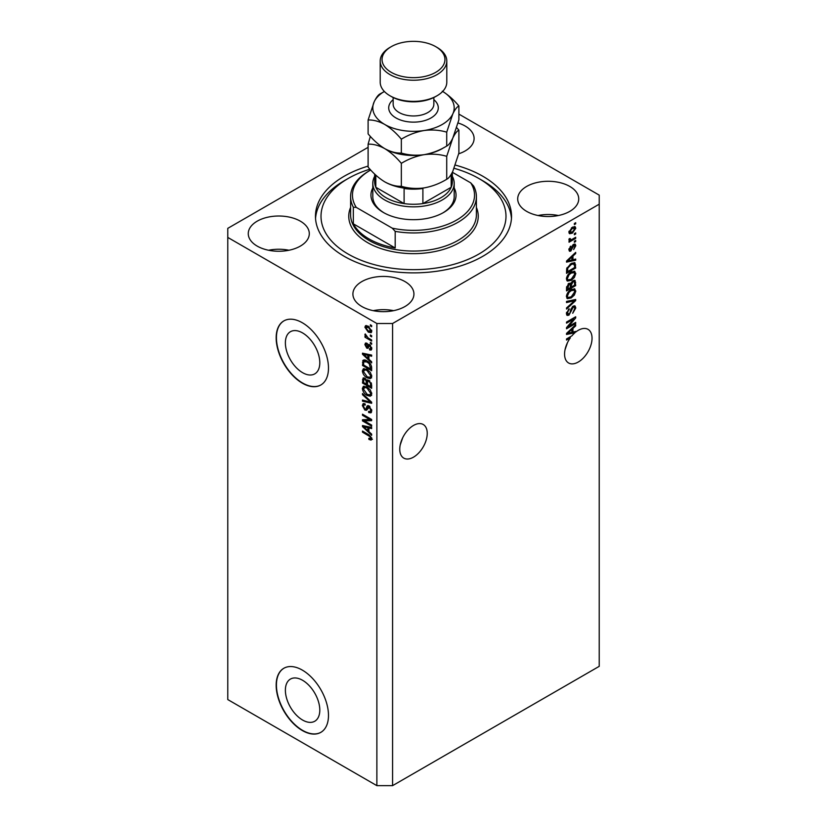 <?xml version="1.0" encoding="UTF-8"?>
<svg xmlns="http://www.w3.org/2000/svg" width="827" height="827" viewBox="0 0 827 827"><rect width="100%" height="100%" fill="white"/><g stroke="black" fill="none" stroke-linecap="round" stroke-linejoin="round"><path stroke-width="1.24" d="M285.377 690.235A24.345 14.059 -120 0 0 296.004 714.724A24.345 14.059 -120 0 0 314.756 721.247A24.345 14.059 -120 0 0 319.801 710.104A24.345 14.059 -120 0 0 309.174 685.604A24.345 14.059 -120 0 0 290.411 679.091A24.345 14.059 -120 0 0 285.377 690.235M285.377 342.864A24.345 14.059 -120 0 0 296.004 367.364A24.345 14.059 -120 0 0 314.756 373.887A24.345 14.059 -120 0 0 319.801 362.743A24.345 14.059 -120 0 0 309.174 338.243A24.345 14.059 -120 0 0 290.411 331.72A24.345 14.059 -120 0 0 285.377 342.864M276.166 337.85A36.998 21.357 -120 0 0 292.313 375.076A36.998 21.357 -120 0 0 320.824 384.989A36.998 21.357 -120 0 0 328.484 368.056A36.998 21.357 -120 0 0 312.337 330.831A36.998 21.357 -120 0 0 283.826 320.917A36.998 21.357 -120 0 0 276.166 337.85M283.961 320.845A36.998 21.357 -120 0 0 276.425 337.695A36.998 21.357 -120 0 0 292.489 374.838A36.998 21.357 -120 0 0 320.948 384.917M276.166 685.221A36.998 21.357 -120 0 0 292.313 722.447A36.998 21.357 -120 0 0 320.824 732.36A36.998 21.357 -120 0 0 328.484 715.417A36.998 21.357 -120 0 0 312.337 678.192A36.998 21.357 -120 0 0 283.826 668.278A36.998 21.357 -120 0 0 276.166 685.221M283.961 668.206A36.998 21.357 -120 0 0 276.425 685.066A36.998 21.357 -120 0 0 292.489 722.209A36.998 21.357 -120 0 0 320.948 732.277M400.237 444.864L402.697 437.741M399.761 449.237A19.424 11.216 120 0 0 403.793 458.127A19.424 11.216 120 0 0 418.751 452.917A19.424 11.216 120 0 0 427.239 433.379A19.424 11.216 120 0 0 423.207 424.489A19.424 11.216 120 0 0 408.249 429.689A19.424 11.216 120 0 0 399.761 449.237M565.037 349.718L567.498 342.595M569.369 337.313L570.32 337.861A19.424 11.216 120 0 0 564.572 354.09A19.424 11.216 120 0 0 568.594 362.981A19.424 11.216 120 0 0 583.552 357.771A19.424 11.216 120 0 0 592.039 338.233A19.424 11.216 120 0 0 588.007 329.342A19.424 11.216 120 0 0 575.685 332.103L574.858 331.617M458.685 153.801A30.516 17.625 0 0 0 474.098 138.491A30.516 17.625 0 0 0 465.167 126.035A30.516 17.625 0 0 0 458.024 122.975M300.366 221.181A30.516 17.625 0 0 0 267.1 217.356A30.516 17.625 0 0 0 248.265 233.638A30.516 17.625 0 0 0 257.197 246.105A30.516 17.625 0 0 0 290.463 249.919A30.516 17.625 0 0 0 309.298 233.638A30.516 17.625 0 0 0 300.366 221.181M288.954 250.25A30.516 17.625 0 0 0 268.61 250.25M405.003 281.593A30.516 17.625 0 0 0 371.736 277.769A30.516 17.625 0 0 0 352.902 294.05A30.516 17.625 0 0 0 361.833 306.507A30.516 17.625 0 0 0 395.099 310.332A30.516 17.625 0 0 0 413.934 294.05A30.516 17.625 0 0 0 405.003 281.593M393.59 310.663A30.516 17.625 0 0 0 373.246 310.663M569.803 186.447A30.516 17.625 0 0 0 536.537 182.622A30.516 17.625 0 0 0 517.702 198.904A30.516 17.625 0 0 0 526.634 211.361A30.516 17.625 0 0 0 559.9 215.185A30.516 17.625 0 0 0 578.735 198.904A30.516 17.625 0 0 0 569.803 186.447M558.39 215.516A30.516 17.625 0 0 0 538.046 215.516M368.108 166.103A98.031 56.598 0 0 0 315.469 216.271A98.031 56.598 0 0 0 344.177 256.298A98.031 56.598 0 0 0 451.015 268.568A98.031 56.598 0 0 0 511.531 216.271A98.031 56.598 0 0 0 482.823 176.254A98.031 56.598 0 0 0 455.284 165.069M376.874 323.502L376.874 785.65L227.776 699.57L227.776 237.421L376.874 323.502L392.577 323.502L599.224 204.186L599.224 195.131L458.892 114.105M368.108 147.33L227.776 228.355L227.776 237.421M573.721 331.896A19.424 11.216 120 0 0 573.638 331.968L574.941 332.723A19.424 11.216 120 0 0 571.86 335.876L566.526 338.946L566.526 340.052L570.32 337.861M574.941 332.723L566.526 334.47L566.526 333.405L575.685 324.742L575.685 325.879L572.946 328.381L572.946 332.082L575.685 331.42L575.685 332.103M568.397 326.613L575.685 322.406L575.685 323.502L566.526 328.784L566.526 327.616L573.824 318.943L566.526 323.161L566.526 322.065L575.685 316.772L575.685 317.95L568.397 326.613L567.715 326.22M573.142 306.166L575.044 305.949L575.799 307.954L572.708 313.278L574.734 308.481L574.248 307.117L573.163 307.251L568.914 315.19L567.136 315.418L566.412 313.567L569.141 308.74L567.477 312.916L568.945 314.074L569.865 313.195L570.95 309.06L573.142 306.166M568.914 315.19L567.611 314.436L568.945 314.074M566.526 301.421L575.685 299.467L575.685 300.604L566.526 309.05L566.526 307.923L574.61 300.708L566.526 302.568L566.526 301.421M574.403 288.799L575.799 291.104L574.372 295.043L571.23 297.927L567.384 298.661L566.412 296.521C566.888 293.378 568.449 291.073 571.116 289.615L574.868 288.985M574.403 271.225L575.799 273.53L574.372 277.469L571.23 280.353L567.384 281.087L566.412 278.947C566.888 275.805 568.449 273.499 571.116 272.042L574.868 271.411M572.946 259.719L575.685 259.068L575.685 260.205L566.526 262.118L566.526 261.043L575.685 252.38L575.685 253.527L572.946 256.029L572.946 259.719L571.881 259.099M574.372 223.476L575.685 222.721L575.685 223.828L574.372 224.582L574.372 223.476M376.874 785.65L392.577 785.65L392.577 323.502M392.577 785.65L599.224 666.335L599.224 204.186M572.284 227.301L575.127 226.691L575.799 228.221L572.356 233.162L569.586 233.721L568.904 232.201L572.284 227.301M574.372 233.638L575.685 232.883L575.685 233.989L574.372 234.744L574.372 233.638M572.232 239.272L575.685 237.277L575.685 238.383L569.028 242.218L569.028 241.122L570.092 240.512L568.904 239.892L569.265 238.652L570.216 238.517L570.878 239.861L572.232 239.272M568.914 239.83L570.092 240.512L568.904 239.892M569.193 238.807L570.878 239.861M574.372 241.195L575.685 240.44L575.685 241.536L574.372 242.29L574.372 241.195M573.659 244.358L575.199 244.141L575.799 245.712L573.659 249.568L574.848 246.188L573.824 245.361L570.806 251.077L569.472 251.253L568.904 249.744L570.806 246.136L569.855 249.154L570.671 250.054L573.659 244.358M574.848 246.188L572.956 244.864M569.038 248.679L570.671 250.054M571.054 263.565L574.92 262.759L575.685 268.031L566.526 273.323L566.702 268.558L571.054 263.565M572.997 280.704L575.044 280.394L575.685 285.604L566.526 290.897L566.526 287.62L568.831 283.392L570.754 283.454L572.997 280.704M364.356 420.891L371.643 425.099L371.643 426.205L362.495 420.912L362.495 419.744L369.793 419.496L362.495 415.288L362.495 414.193L371.643 419.475L371.643 420.654L364.356 420.891L365.668 420.137L371.643 419.94M369.948 406.564L366.537 410.275L364.883 410.078L362.371 405.561L363.125 403.628L365.11 403.886L365.224 405.054L363.901 404.889L363.446 406.14L364.903 408.993L365.834 409.179L366.909 406.284L369.1 405.923L371.768 410.792L370.951 412.849L368.677 412.539L368.553 411.37L370.082 411.557L370.692 410.078L369.131 407.039L368.18 406.905L369.483 406.15M368.16 405.571L367.436 405.695M362.495 393.549L371.643 402.17L371.643 403.297L362.495 401.178L362.495 400.051L370.579 402.17L362.495 394.696L362.495 393.549M371.768 393.931L370.331 396.226L367.188 395.482C364.469 394.034 362.857 391.709 362.371 388.504L363.342 386.374L367.074 387.046L370.362 390.013L371.768 393.931M371.768 376.357L370.331 378.652L367.188 377.908C364.469 376.461 362.857 374.135 362.371 370.93L363.342 368.801L367.074 369.473L370.362 372.439L371.768 376.357M370.341 334.966L371.643 335.721L371.643 336.816L370.341 336.062L370.341 334.966M368.253 326.21L371.768 331.193L371.085 332.702L368.315 332.154L364.872 327.213L365.555 325.693L368.253 326.21M371.768 438.817L371.116 440.098L368.914 439.447L368.79 438.279L370.692 438.155L370 436.656L362.495 432.17L362.495 431.074L368.708 434.661L371.768 438.817M371.757 437.979L370.444 438.734L371.571 437.648M368.914 359.259L371.643 361.761L371.643 362.908L362.495 354.245L362.495 353.17L371.643 355.083L371.643 356.22L368.914 355.569L368.914 359.259M369.617 344.714L371.768 348.549L371.199 350.048L369.628 349.935L369.504 348.767L370.816 347.919L369.783 345.903L369.173 345.81L367.984 348.291L366.764 348.146L364.872 344.611L365.462 343.071L366.774 343.205L366.888 344.373L365.823 345.117L366.63 346.968L368.263 344.477L369.617 344.714M369.504 348.767L371.633 347.454M366.888 344.373L365.823 345.117M366.63 346.968L368.491 346.182L369.111 344.466M370.341 342.378L371.643 343.133L371.643 344.239L370.341 343.474L370.341 342.378M368.191 337.985L371.643 339.98L371.643 341.075L364.986 337.23L364.986 336.134L366.051 336.744L364.872 334.77L365.224 333.932L368.191 337.985M370.341 324.804L371.643 325.559L371.643 326.655L370.341 325.9L370.341 324.804M363.797 361.709L363.963 360.127L362.66 360.882C363.611 359.611 365.069 359.621 367.023 360.923C369.731 362.298 371.271 364.531 371.643 367.612L371.643 370.734L362.495 365.451L363.249 360.138M367.736 379.862L366.712 380.461L368.956 380.306L371.643 385.051L371.643 388.308L362.495 383.025L363.094 377.98L364.79 378.166L366.712 380.461L367.105 379.996M368.914 431.622L371.643 434.123L371.643 435.26L362.495 426.598L362.495 425.533L371.643 427.435L371.643 428.582L368.914 427.921L368.914 431.622M372.429 439.344L370.217 438.692M370.051 438.796L368.914 439.447M370.744 436.232L370 436.656M363.446 431.622L362.495 432.17M364.169 353.842L362.495 354.245M371.643 355.155L370.217 354.814L368.914 355.569M369.152 355.434L369.152 354.556L367.839 355.31L363.446 354.256L367.839 358.287L367.839 355.31M368.914 357.667L367.839 358.287M364.573 353.605L363.446 354.256M371.664 349.397L369.628 349.935M370.93 349.18L370.878 348.612M370.558 345.459L369.783 345.903M370.269 345.179L369.173 345.81M368.48 347.578L366.764 348.146M368.077 347.392L367.374 346.854M366.196 344.259L364.872 344.611M366.175 343.856L366.278 343.029M367.943 346.213L368.491 346.182L367.943 346.213M371.292 342.926L370.341 343.474M365.937 336.682L364.986 337.23M365.617 334.335L364.872 334.77M371.292 325.352L370.341 325.9M371.592 332.123L370.051 331.627M369.38 331.544L368.315 332.154M366.206 326.913L364.872 327.213M366.175 326.458L366.351 325.518M367.901 326.014L365.823 327.781L368.315 331.048L370.816 330.614L368.315 327.347L365.823 327.781M371.623 330.149L370.382 331.513L371.736 330.738M369.204 326.83L368.315 327.347M371.292 335.514L370.341 336.062M371.643 369.224L370.93 368.811M363.56 364.831L362.495 365.451M366.092 360.438L363.746 361.719L363.56 364.965L370.579 369.018L369.245 363.725L367.002 362.009L363.746 361.719M371.643 368.397L370.579 369.018M367.912 361.482L367.002 362.009M369.958 363.311L369.245 363.725M371.571 366.557L370.579 367.126M371.633 377.898L368.501 377.153M368.222 377.308L367.188 377.908M363.684 370.475L362.371 370.93M363.684 370.176L364.087 368.573M366.289 369.059L364.169 369.979L364.976 369.814L363.446 371.54L367.209 376.823L369.969 377.319L370.692 375.747L367.054 370.548L364.976 369.814L366.289 369.059M369.969 377.319L371.757 376.089M367.953 370.031L367.054 370.548M371.643 375.21L370.692 375.747M371.643 386.798L370.93 386.385M367.364 384.328L366.65 383.914M363.56 382.405L362.495 383.025M363.797 379.273L363.932 377.846M369.173 380.43L367.777 381.226L367.364 384.741L370.579 386.591L370.465 383.283L368.966 381.402L367.777 381.226M367.601 381.423L367.446 380.038M363.56 382.539L366.299 384.121L366.206 381.051L364.945 379.355L363.911 379.19L363.56 382.539M367.364 383.501L366.299 384.121M365.72 378.911L364.945 379.355M367.519 380.296L366.206 381.051M371.643 385.971L370.579 386.591M369.814 380.916L368.966 381.402M371.251 382.829L370.465 383.283M371.55 383.852L370.579 384.41M371.633 395.471L368.501 394.727M368.222 394.882L367.188 395.482M363.684 388.049L362.371 388.504M363.684 387.749L364.087 386.147M366.289 386.633L364.169 387.553L364.976 387.387L363.446 389.114L367.209 394.396L369.969 394.892L370.692 393.332L367.054 388.121L364.976 387.387L366.289 386.633M369.969 394.892L371.757 393.662M367.953 387.605L367.054 388.121M371.643 392.784L370.692 393.332M371.643 402.242L370.796 402.046M365.172 400.744L363.797 400.423L362.495 401.178M371.24 401.788L370.579 402.17M363.239 394.262L362.495 394.696M371.478 412.28L369.979 411.784L368.677 412.539M370.082 411.557L371.757 410.43M371.633 409.53L370.692 410.078M367.054 409.654L364.883 410.078M363.684 405.085L362.371 405.561M363.684 404.806L363.911 403.483M368.222 405.53L367.136 408.424L365.834 409.179M364.717 420.685L363.797 420.157L362.495 420.912M370.744 418.948L369.793 419.496M363.446 414.74L362.495 415.288M364.169 426.194L362.495 426.598M371.643 427.507L370.217 427.166L368.914 427.921M369.152 427.786L369.152 426.918L367.839 427.673L363.446 426.618L367.839 430.64L367.839 427.673M368.914 430.019L367.839 430.64M364.573 425.967L363.446 426.618M574.734 223.28L575.685 223.828M574.331 226.526L575.799 228.221M574.496 227.466L572.78 227.022M571.302 232.552L572.356 233.162M570.62 232.635L569.079 233.142M568.935 231.756L570.258 232.521L569.855 231.674L572.356 232.067L574.848 228.738L574.445 227.89M569.038 231.209L569.855 231.674L572.356 228.355L571.457 227.838M574.848 228.738L572.356 228.355M574.734 233.431L575.685 233.989M574.734 237.825L575.685 238.383M570.465 239.882L569.731 240.306M574.734 240.988L575.685 241.536M574.383 244.058L575.799 245.712M574.496 244.957L573.214 244.523M572.418 245.495L573.214 245.96M569.958 249.992L569.503 250.323L570.806 251.077M570.134 246.704L570.93 247.17M574.372 259.378L575.685 260.205M574.372 259.451L571.881 259.978L571.881 257.011L567.487 261.032L571.881 259.978M570.868 260.185L568.8 260.619M567.301 260.929L566.526 261.094M574.941 253.093L575.685 253.527M572.253 255.626L572.946 256.029M571.643 256.205L571.643 256.866M566.898 260.691L567.487 261.032M571.209 256.618L571.881 257.011M574.103 262.552L574.372 264.164L575.685 264.919M574.61 267.421L575.685 268.031M567.239 271.401L566.526 271.814M572.015 263.069L574.062 263.916L572.088 263.038M567.601 271.607L574.61 267.555L574.61 265.663L573.276 263.803L571.043 264.671L567.777 268.144L567.601 271.607L566.526 270.987M566.588 269.168L567.601 269.747M567.002 267.7L567.777 268.144M570.134 264.144L571.043 264.671M573.68 277.076L574.372 277.469M570.216 279.774L571.23 280.353M568.966 280.095L566.826 280.57M574.103 271.163L574.496 272.776L575.799 273.53M566.547 277.779L568.19 279.919L571.24 279.247L574.734 274.15L574.01 272.579L571.902 271.628M566.423 278.689L568.19 279.919M568.294 274.399L569.017 274.812L567.477 278.317M570.185 272.641L571.085 273.158L569.017 274.812M574.01 272.579L571.085 273.158M574.207 280.25L574.372 281.738M574.61 284.995L575.685 285.604M571.043 286.773L570.33 287.186M567.239 288.974L566.526 289.388M570.175 283.134L570.092 284.343M567.601 289.181L570.33 287.6L570.248 284.633L568.986 284.395L567.601 289.181L566.526 288.561M568.128 283.909L570.248 284.633M570.33 286.359L571.405 286.979L574.61 285.129L574.496 281.955L572.884 280.829M572.15 281.314L573.008 281.8L571.405 284.953L571.405 286.979M574.496 281.955L573.008 281.8M573.68 294.65L574.372 295.043M570.216 297.348L571.23 297.927M568.966 297.668L566.826 298.144M574.103 288.737L574.496 290.349L575.799 291.104M566.547 295.353L568.19 297.493L571.24 296.821L574.734 291.724L574.01 290.153L571.902 289.212M566.423 296.262L568.19 297.493M568.294 291.972L569.017 292.386L567.477 295.89M570.185 290.215L571.085 290.732L569.017 292.386M574.01 290.153L571.085 290.732M574.372 299.746L575.685 300.604M573.328 299.974L574.61 300.708M573.307 299.953L566.526 301.514M574.248 305.783L574.496 307.199L575.799 307.954M574.248 307.117L572.873 306.331M572.336 306.765L573.163 307.251M567.611 314.436L566.619 314.808M568.407 309.277L569.265 309.774M566.536 312.379L567.477 312.916M566.423 313.257L567.932 314.198M574.734 322.954L575.685 323.502M568.035 326.407L567.084 326.954M572.873 318.395L573.824 318.943M574.662 317.361L575.685 317.95M573.824 317.847L573.204 318.591M573.638 331.968L571.881 332.33L571.881 329.363L567.487 333.384L571.881 332.34M570.868 332.537L568.8 332.971M567.301 333.281L566.526 333.446M574.941 325.445L575.685 325.879M572.253 327.988L572.946 328.381M571.643 328.567L571.643 329.229M571.881 331.462L572.946 332.082M566.898 333.054L567.487 333.384M571.209 328.981L571.881 329.363M454.199 187.967A42.539 24.562 180 0 1 443.582 212.498A42.539 24.562 180 0 1 383.418 212.498L383.418 212.498A42.539 24.562 180 0 1 372.801 187.967M452.348 176.347A40.699 23.497 180 0 1 454.199 183.346A40.699 23.497 180 0 1 429.068 205.055A40.699 23.497 180 0 1 384.72 199.958A40.699 23.497 180 0 1 372.801 183.346L372.801 196.64A40.699 23.497 0 0 0 384.09 212.87M369.938 169.173A92.49 53.393 0 0 0 348.105 178.518A92.49 53.393 0 0 0 348.105 254.034A92.49 53.393 0 0 0 478.895 254.034A92.49 53.393 0 0 0 478.895 178.518L482.823 180.782A98.031 56.598 180 0 1 511.458 218.535M369.028 238.931A62.893 36.305 0 0 0 395.192 247.986L353.336 223.828A62.893 36.305 0 0 0 369.028 238.931M395.192 231.374L392.246 228.159A61.043 35.241 0 0 0 456.659 220.044A61.043 35.241 0 0 0 470.718 182.86L473.664 186.065A62.893 36.305 180 0 1 476.393 196.64A62.893 36.305 180 0 1 395.192 231.374L395.192 247.986M353.336 223.828L353.336 207.215A62.893 36.305 180 0 1 350.607 196.64A62.893 36.305 180 0 1 369.028 170.962L370.341 170.207A61.043 35.241 0 0 0 356.282 207.401L353.336 207.215M470.718 182.86L452.348 172.254L452.348 181.837A38.848 22.422 0 0 1 451.191 187.264L451.191 174.394M392.246 228.159L356.282 207.401M315.542 218.535A98.031 56.598 180 0 1 344.177 180.782L348.105 178.518M482.823 180.782L478.895 178.518A92.49 53.393 0 0 0 454.095 168.294M442.91 212.87A40.699 23.497 0 0 0 454.199 196.64L454.199 183.346M386.033 197.694A38.848 22.422 0 0 0 404.103 203.597A38.848 22.422 0 0 0 422.897 203.597A38.848 22.422 0 0 0 451.191 187.264L422.897 203.597L422.897 188.494A38.848 22.422 180 0 1 404.103 188.494L404.103 203.597L375.809 187.264A38.848 22.422 0 0 0 386.033 197.694M372.801 183.346A40.699 23.497 180 0 1 374.652 176.347M374.652 174.052L374.652 181.837A38.848 22.422 0 0 0 375.809 187.264L375.809 175.128M437.038 95.756L435.736 96.511A31.447 18.153 180 0 1 391.264 96.511L389.962 95.756A33.297 19.217 0 0 0 437.038 95.756A33.297 19.217 0 0 0 446.797 82.162L446.797 61.012A33.297 19.217 180 0 1 426.246 78.772A33.297 19.217 180 0 1 389.962 74.606A33.297 19.217 180 0 1 380.203 61.012A33.297 19.217 180 0 1 389.962 47.418L391.264 46.663A31.447 18.153 0 0 0 391.264 72.342A31.447 18.153 0 0 0 435.736 72.342A31.447 18.153 0 0 0 435.736 46.663L437.038 47.418A33.297 19.217 180 0 1 446.797 61.012M446.725 179.263C439.664 183.573 432.097 186.457 424.034 187.915C416.064 188.959 408.497 188.411 401.343 186.292C396.133 186.509 390.592 185.021 384.72 181.837C378.869 178.25 373.328 173.339 368.108 167.106L368.108 144.156C373.318 143.939 378.859 145.428 384.72 148.612C390.582 152.199 396.123 157.109 401.343 163.343C408.404 159.032 415.971 156.158 424.034 154.69C432.004 153.657 439.571 154.194 446.725 156.324L446.725 179.263C448.647 178.363 450.674 175.706 452.803 171.303L458.892 153.067L458.892 130.118L456.659 127.616M401.343 163.343L401.343 186.292M446.725 156.324L452.803 138.078C454.943 133.674 456.969 131.017 458.892 130.118M370.341 136.383L368.108 144.156M384.348 91.446A40.699 23.497 0 0 0 374.197 101.752A40.699 23.497 0 0 0 384.72 124.443A40.699 23.497 0 0 0 424.034 130.532A40.699 23.497 0 0 0 452.803 113.919C454.943 109.505 456.969 106.859 458.892 105.949L458.892 119.832L452.803 138.078C450.674 142.482 448.647 145.138 446.725 146.038C439.664 150.349 432.097 153.233 424.034 154.69C416.064 155.724 408.497 155.187 401.343 153.067C396.123 153.274 390.582 151.796 384.72 148.612A40.699 23.497 0 0 0 424.034 154.69A40.699 23.497 0 0 0 443.903 147.609M384.72 181.837A40.699 23.497 0 0 0 424.034 187.915M384.72 148.612C378.859 145.014 373.318 140.104 368.108 133.881L368.108 119.998C373.328 119.781 378.859 121.269 384.72 124.443C390.592 128.04 396.133 132.951 401.343 139.174C408.404 134.873 415.971 131.989 424.034 130.532C432.004 129.488 439.571 130.035 446.725 132.155L452.803 113.919A40.699 23.497 0 0 0 442.652 91.446M384.421 91.518L380.275 93.792C378.384 94.66 376.357 97.307 374.197 101.752L368.108 119.998M458.892 105.949C453.672 99.716 448.141 94.805 442.28 91.218M446.725 132.155L446.725 146.038M401.343 139.174L401.343 153.067M380.203 61.012L380.203 82.162A33.297 19.217 0 0 0 389.962 95.756L391.264 96.511M437.038 47.418L435.736 46.663A31.447 18.153 0 0 0 391.264 46.663M369.669 435.281L368.78 435.808M366.568 354.028L365.327 354.742M368.873 345.179L367.57 345.934M363.725 361.75L362.495 362.464M363.797 378.983L362.495 379.738M367.56 381.454L366.299 382.177M369.845 400.464L369.131 400.878M367.746 407.101L366.444 407.856M366.568 426.381L365.327 427.104M571.922 246.673L572.853 247.211M568.718 258.975L569.369 259.347M574.372 281.604L575.685 282.358M566.578 286.793L567.601 287.382M570.092 284.199L571.405 284.953M571.86 300.325L573.173 301.08M570.62 310.414L571.436 310.89M568.718 331.327L569.369 331.699M350.607 196.64L350.607 214.762A62.893 36.305 0 0 0 369.028 240.44A62.893 36.305 0 0 0 437.566 248.307A62.893 36.305 0 0 0 476.393 214.762L476.393 196.64M476.393 207.401A64.744 37.38 180 0 1 445.246 248.844A64.744 37.38 180 0 1 367.726 242.704A64.744 37.38 180 0 1 350.607 207.401M433.844 99.664A24.789 14.307 180 0 1 429.399 118.809A24.789 14.307 180 0 1 395.978 117.951A24.789 14.307 180 0 1 393.156 99.664M393.156 97.514L393.156 104.212A20.344 11.743 0 0 0 399.11 112.513A20.344 11.743 0 0 0 421.284 115.067A20.344 11.743 0 0 0 433.844 104.212L433.844 97.514M370.455 348.849L371.768 348.095M366.113 344.301L367.426 343.546M367.085 347.02L368.397 346.265M363.911 379.19L365.224 378.435M363.901 404.889L365.214 404.134M570.351 239.84L569.048 239.086M570.165 250.116L568.852 249.361M569.948 284.219L568.635 283.465"/></g></svg>
